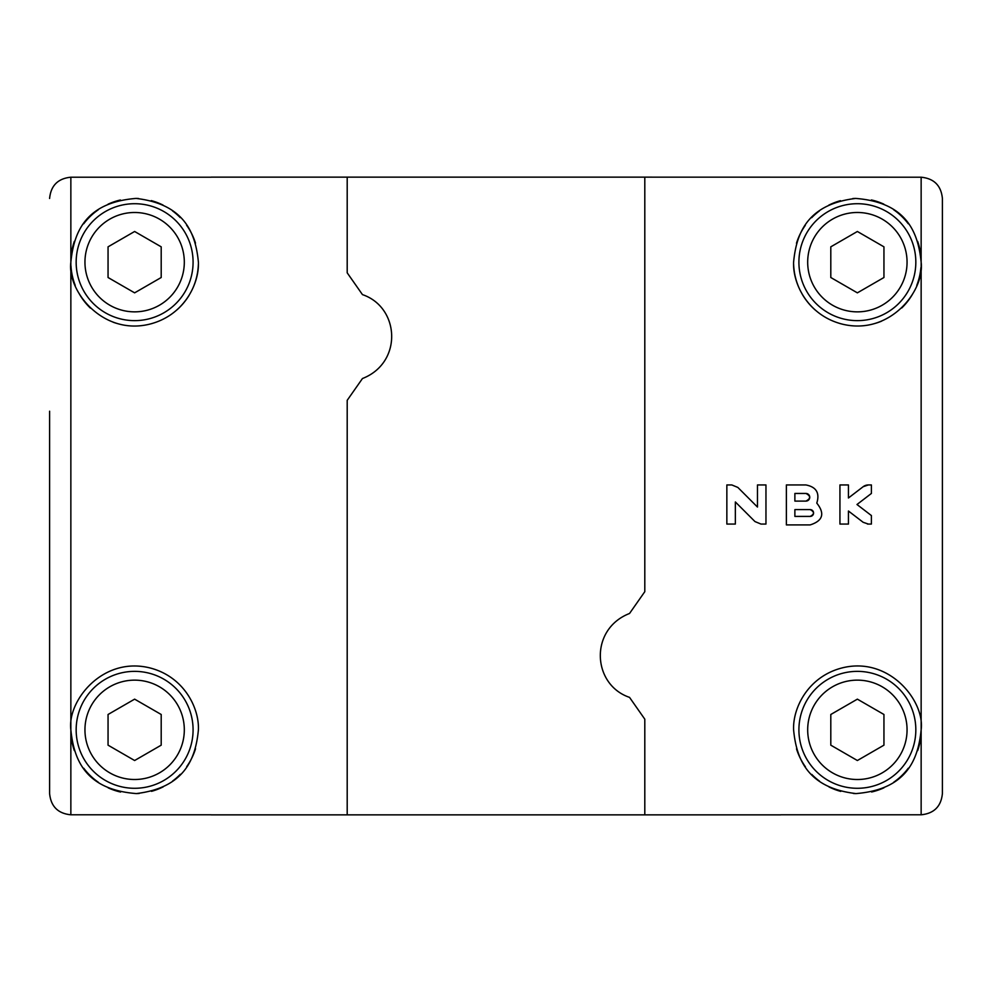 <?xml version="1.0" encoding="UTF-8"?>
<svg xmlns="http://www.w3.org/2000/svg" width="992" height="992" viewBox="0 0 992 992"><rect width="100%" height="100%" fill="white"/><g stroke="black" fill="none" stroke-linecap="round" stroke-linejoin="round"><path stroke-width="1.49" d="M49.6 411.209L49.6 793.526L49.6 411.209M211.16 814.792L70.854 814.792C57.97 813.539 50.89 806.446 49.6 793.526M211.16 177.146L347.2 177.146L347.2 272.825L362.464 294.624C399.838 307.26 402.963 362.762 362.464 378.522L347.2 400.322L347.2 814.854L644.8 814.854L644.8 719.175L644.8 814.854L780.84 814.854M49.6 198.474C50.865 185.578 57.945 178.498 70.854 177.208L211.16 177.208M74.338 241.391A63.773 63.773 0 0 0 70.854 262.173C74.053 229.958 87.184 202.393 136.053 198.412C182.292 203.893 195.412 230.28 198.4 262.173C199.318 284.208 183.718 315.716 149.494 324.186C102.312 335.792 66.935 290.445 70.854 262.173L70.854 729.827C67.121 701.505 101.878 656.493 149.222 667.752C183.694 676.147 199.33 707.792 198.4 729.827C195.424 761.67 182.367 787.946 136.338 793.575C87.184 789.756 74.065 762.042 70.854 729.827A63.773 63.773 0 0 0 74.35 750.634M195.486 243.127A63.773 63.773 0 0 0 186.62 225.246M180.209 217.57A63.773 63.773 0 0 0 172.484 210.85M163.048 205.084A63.773 63.773 0 0 0 151.243 200.607M138.558 198.524A63.773 63.773 0 0 0 136.053 198.412M120.379 200.012A63.773 63.773 0 0 0 108.041 204.203M98.295 209.758A63.773 63.773 0 0 0 83.7 223.783M70.965 265.868A63.773 63.773 0 0 0 75.231 285.398M78.69 292.801A63.773 63.773 0 0 0 90.371 308.078M113.212 322.239A63.773 63.773 0 0 0 117.081 323.479M149.494 324.186A63.773 63.773 0 0 0 152.768 323.305M176.973 309.851A63.773 63.773 0 0 0 189.075 295.368M193.105 287.606A63.773 63.773 0 0 0 198.363 264.281M83.737 768.254A63.773 63.773 0 0 0 98.369 782.291M108.19 787.859A63.773 63.773 0 0 0 120.59 792.038M136.338 793.575A63.773 63.773 0 0 0 139.227 793.439M151.503 791.331A63.773 63.773 0 0 0 163.234 786.83M172.62 781.039A63.773 63.773 0 0 0 180.333 774.306M186.719 766.618A63.773 63.773 0 0 0 195.523 748.749M161.2 246.834L161.2 277.512L134.627 292.851L108.054 277.512L108.054 246.834L134.627 231.483L161.2 246.834M184.314 262.173A49.687 49.687 0 0 0 109.79 219.145A49.687 49.687 0 0 0 109.79 305.201A49.687 49.687 0 0 0 184.314 262.173M193.08 262.173A58.454 58.454 0 0 0 105.4 211.544A58.454 58.454 0 0 0 105.4 312.802A58.454 58.454 0 0 0 193.08 262.173M193.08 729.827A58.454 58.454 0 0 0 105.4 679.198A58.454 58.454 0 0 0 105.4 780.456A58.454 58.454 0 0 0 193.08 729.827M184.314 729.827A49.687 49.687 0 0 0 109.79 686.799A49.687 49.687 0 0 0 109.79 772.855A49.687 49.687 0 0 0 184.314 729.827M161.2 714.488L161.2 745.166L134.627 760.517L108.054 745.166L108.054 714.488L134.627 699.149L161.2 714.488M917.65 241.366A63.773 63.773 0 0 1 921.146 262.173C924.879 290.495 890.122 335.507 842.778 324.248C808.306 315.853 792.67 284.208 793.6 262.173C796.576 230.33 809.633 204.054 855.662 198.425C904.816 202.244 917.935 229.958 921.146 262.173L921.146 177.208L644.8 177.146L644.8 591.678L644.8 177.146L347.2 177.146L347.2 272.825L362.464 294.624M211.16 814.854L347.2 814.854L347.2 400.322L362.464 378.522M629.536 697.376L644.8 719.175L629.536 697.376C592.162 684.74 589.037 629.238 629.536 613.478L644.8 591.678L629.536 613.478C589.037 629.238 592.162 684.74 629.536 697.376M921.146 177.208C934.055 178.498 941.135 185.578 942.4 198.474L942.4 793.526C941.148 806.409 934.055 813.502 921.146 814.792L921.146 729.827C917.947 762.042 904.816 789.607 855.947 793.588C809.708 788.107 796.588 761.72 793.6 729.827C792.682 707.792 808.282 676.284 842.506 667.814C889.688 656.208 925.065 701.555 921.146 729.827A63.773 63.773 0 0 1 917.662 750.609M921.146 814.792L780.84 814.792M848.445 511.016L863.164 522.3L848.445 511.016L848.445 524.061L839.939 524.061L839.939 484.952L848.445 484.952L848.445 497.984L863.164 486.7L848.445 497.984M868.335 484.952L863.164 486.7A8.506 8.506 0 0 1 868.335 484.952L871.398 484.952L871.398 493.446L856.989 504.506L871.398 515.555L871.398 524.061L868.335 524.061L863.164 522.3M816.788 503.105C819.938 493.012 816.304 486.96 805.926 484.952L786.371 484.952L786.371 524.904L810.179 524.904C822.901 520.85 825.096 513.571 816.788 503.105M737.85 487.432L757.466 507.048L757.466 484.952L765.96 484.952L765.96 524.061L760.988 524.061L754.974 521.569L735.357 501.952L735.357 524.061L726.851 524.061L726.851 484.952L731.836 484.952L737.85 487.432M942.4 793.526L942.4 580.791M942.4 411.209L942.4 198.474M908.3 768.217A63.773 63.773 0 0 1 893.705 782.242M883.959 787.797A63.773 63.773 0 0 1 871.621 791.988M855.947 793.588A63.773 63.773 0 0 1 853.442 793.476M840.757 791.393A63.773 63.773 0 0 1 828.952 786.916M819.516 781.15A63.773 63.773 0 0 1 811.791 774.43M805.38 766.754A63.773 63.773 0 0 1 796.514 748.873M796.477 243.251A63.773 63.773 0 0 1 805.281 225.382M811.667 217.694A63.773 63.773 0 0 1 819.38 210.961M828.766 205.17A63.773 63.773 0 0 1 840.497 200.669M852.773 198.561A63.773 63.773 0 0 1 855.662 198.425M871.41 199.962A63.773 63.773 0 0 1 883.81 204.141M893.631 209.709A63.773 63.773 0 0 1 908.263 223.746M920.911 267.592A63.773 63.773 0 0 1 916.769 285.386M912.33 294.512A63.773 63.773 0 0 1 901.728 307.991M881.566 321.172A63.773 63.773 0 0 1 875.217 323.392M842.778 324.248A63.773 63.773 0 0 1 839.455 323.38M815.151 309.963A63.773 63.773 0 0 1 802.218 294.19M798.944 287.717A63.773 63.773 0 0 1 793.637 264.405M915.827 729.827A58.454 58.454 0 0 0 828.146 679.198A58.454 58.454 0 0 0 828.146 780.456A58.454 58.454 0 0 0 915.827 729.827M907.06 729.827A49.687 49.687 0 0 0 832.524 686.799A49.687 49.687 0 0 0 832.524 772.855A49.687 49.687 0 0 0 907.06 729.827M883.946 714.488L883.946 745.166L857.373 760.517L830.8 745.166L830.8 714.488L857.373 699.149L883.946 714.488M915.827 262.173A58.454 58.454 0 0 0 828.146 211.544A58.454 58.454 0 0 0 828.146 312.802A58.454 58.454 0 0 0 915.827 262.173M907.06 262.173A49.687 49.687 0 0 0 832.524 219.145A49.687 49.687 0 0 0 832.524 305.201A49.687 49.687 0 0 0 907.06 262.173M883.946 246.834L883.946 277.512L857.373 292.851L830.8 277.512L830.8 246.834L857.373 231.483L883.946 246.834M735.357 501.952L754.974 521.569M805.926 501.096L794.877 501.096L794.877 493.446L805.926 493.446A3.832 3.832 0 0 1 809.757 497.277A3.832 3.832 0 0 1 805.926 501.096C810.836 498.554 810.836 496 805.926 493.446M813.576 513.025A3.398 3.398 0 0 1 810.179 516.41L794.877 516.41L794.877 509.603L810.179 509.603A3.398 3.398 0 0 1 813.576 513.013M810.179 516.41C814.544 514.141 814.544 511.872 810.179 509.603M867.392 524.012A8.506 8.506 0 0 0 868.335 524.061M856.989 504.506L871.398 493.446M70.854 177.208L70.854 262.173M70.854 729.827L70.854 814.792M921.146 729.827L921.146 262.173"/></g></svg>
